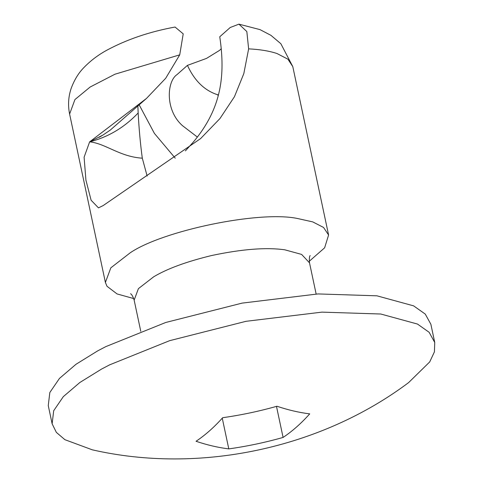 <?xml version="1.0" encoding="UTF-8"?>
<svg xmlns="http://www.w3.org/2000/svg" width="483" height="483" viewBox="0 0 483 483"><rect width="100%" height="100%" fill="white"/><g stroke="black" fill="none" stroke-linecap="round" stroke-linejoin="round"><path stroke-width="0.72" d="M133.719 298.566L117.061 293.936L107.003 286.28L105.397 282.446L110.818 267.842L130.247 252.778C162.324 230.82 258.574 210.528 297.117 218.419L312.743 221.896L323.538 227.439L328.591 235.01L324.63 247.809L309.271 261.255M197.366 137.063L182.677 125.822C164.806 110.335 166.889 81.259 176.971 74.642L187.446 65.368C194.407 80.57 204.315 90.315 217.163 94.608L218.449 94.946M137.866 106.061L138.162 112.962C124.366 127.5 108.192 137.124 89.645 141.845L84.102 157.204L85.926 180.147L91.118 200.246L98.472 207.871L103.187 205.559L200.602 138.591L219.988 118.516L234.448 96.703L243.824 73.579L248.63 48.874L246.831 31.552L238.934 24.15L230.234 27.495L219.759 36.768C225.44 75.119 221.757 108.156 193.508 141.857L185.381 150.907M147.14 176.054L142.304 158.189C119.567 156.727 105.68 143.529 89.645 141.845L146.47 98.441L165.693 78.282L179.724 54.851L183.214 33.858L175.057 27.036C149.561 31.721 126.8 39.455 106.761 50.25C98.194 54.923 90.617 60.653 84.03 67.433C78.626 72.842 74.328 79.852 71.146 88.455C68.351 96.781 67.837 105.312 69.606 114.054L74.937 99.552L90.152 87.018L114.996 74.195L179.724 54.851M92.301 449.824L64.879 439.675L56.354 432.382L52.128 423.79L53.698 410.713L63.321 396.64L79.87 382.482L101.551 369.078L109.689 364.822L169.636 340.672L245.986 321.316L321.913 312.133L380.785 314.016L417.481 324.057L429.133 332.292L434.742 342.465L434.422 351.853L429.719 361.912L408.63 382.584C320.766 448.532 199.388 474.33 92.301 449.824M52.128 423.79L48.258 405.587L49.827 392.51L59.451 378.43L76.006 364.279L97.681 350.875L105.819 346.619L165.766 322.469L242.116 303.113L318.043 293.93L376.921 295.813L413.611 305.854L425.263 314.089L430.872 324.256L434.742 342.465M187.446 65.368L206.507 58.407L219.56 50.365L221.214 48.759M138.162 112.962C139.026 129.118 140.402 144.194 142.304 158.189M139.201 104.883L154.421 133.429L175.226 158.158M89.645 141.845L102.873 135.107L110.239 130.114L146.47 98.441M218.328 95.423L217.163 94.608M309.718 413.865C299.062 412.554 288.146 410.013 276.97 406.245C259.136 411.293 241.035 415.114 222.675 417.704C214.156 427.238 205.275 435.098 196.044 441.275C207.219 445.042 218.135 447.584 228.791 448.894C247.151 446.304 265.252 442.482 283.086 437.435C292.318 431.259 301.199 423.398 309.718 413.865M283.086 437.435L276.487 406.384M228.791 448.894L222.258 418.169M248.63 48.874C259.673 49.393 269.109 50.938 276.952 53.504L287.904 59.174L292.795 66.618L328.591 235.01M140.776 331.302L134.147 300.124L138.41 288.641L153.672 276.807C167.172 268.723 186.456 261.635 211.518 255.549C241.88 249.107 266.302 247.193 284.783 249.808L301.603 254.414L309.512 262.849L316.142 294.026M69.606 114.054L105.397 282.446M310.158 255.543C309.386 256.346 309.174 258.779 309.512 262.849M134.147 300.124C132.946 296.502 131.762 294.364 130.585 293.712M99.257 137.232L101.78 135.771M238.934 24.15L260.017 29.626L270.969 35.362L280.852 43.718L292.795 66.618"/></g></svg>
